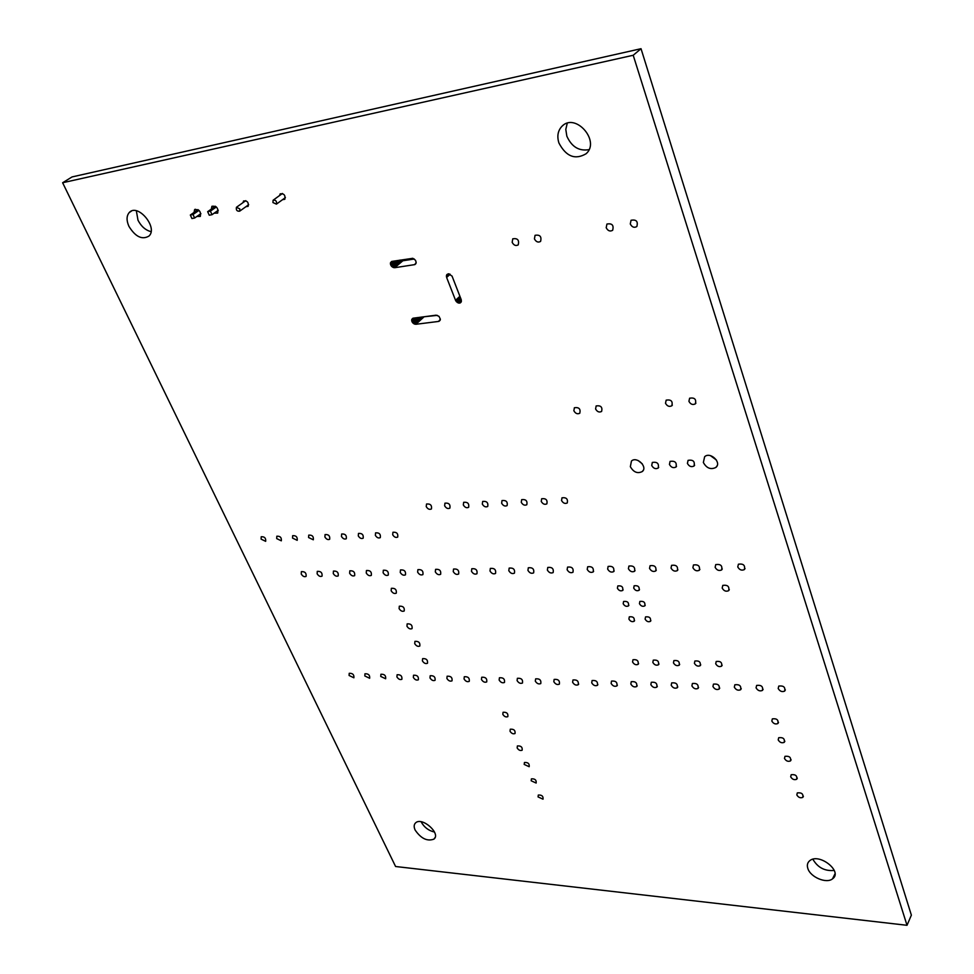 <?xml version="1.0" encoding="UTF-8"?>
<svg xmlns="http://www.w3.org/2000/svg" width="974" height="974" viewBox="0 0 974 974"><rect width="100%" height="100%" fill="white"/><g stroke="black" fill="none" stroke-linecap="round" stroke-linejoin="round"><path stroke-width="1.46" d="M239.823 208.886L239.677 211.163C237.023 211.455 235.939 210.165 236.426 207.304L239.823 208.886M272.927 202.543L276.421 204.138C276.945 201.204 275.849 199.901 273.11 200.23L272.927 202.543M200.912 213.647L194.63 218.018L193.035 214.499L190.332 215.023L191.927 218.541L194.63 218.018M199 210.36L193.035 214.499M198.075 209.653L190.332 215.023M209.252 215.217L212.003 214.694L210.408 211.139L207.657 211.675L209.252 215.217M218.286 210.274L212.003 214.694M216.374 206.963L210.408 211.139M215.412 206.245L207.657 211.675M907.013 925.3L911.372 915.146L641.026 48.7L72.064 176.927L62.628 182.747L395.59 866.507L907.013 925.3L633.21 55.262L641.026 48.7M633.21 55.262L62.628 182.747M415.131 830.055C413.707 826.877 413.889 824.467 415.654 822.811C422.168 816.565 441.332 833.744 433.88 839.15C427.209 841.573 420.963 838.541 415.131 830.055M538.062 796.915L538.305 795.04C541.824 794.833 543.395 796.208 543.017 799.191L538.062 796.915M531.171 780.771L531.414 778.859C534.945 778.628 536.528 780.028 536.138 783.047L531.171 780.771M524.195 764.432L524.45 762.496C528.005 762.252 529.576 763.665 529.186 766.721L524.195 764.432M517.145 747.922L517.401 745.938C520.98 745.694 522.551 747.119 522.149 750.211C520.286 750.954 518.618 750.187 517.145 747.922M510.023 731.231L510.279 729.209C513.87 728.954 515.453 730.39 515.027 733.519C513.164 734.262 511.496 733.507 510.023 731.231M502.815 714.344L503.071 712.286C506.687 712.018 508.27 713.467 507.831 716.633C505.969 717.4 504.301 716.633 502.815 714.344M349.094 675.481L349.228 673.314C352.649 673.156 354.207 674.641 353.879 677.794L349.094 675.481M364.812 675.956L364.958 673.789C368.428 673.606 369.998 675.104 369.645 678.281L364.812 675.956M380.749 676.443L380.919 674.251C384.438 674.069 386.008 675.566 385.643 678.768L380.749 676.443M396.929 676.93L397.112 674.739C400.667 674.532 402.262 676.041 401.885 679.28C400.095 680.035 398.451 679.243 396.929 676.93M413.341 677.429L413.536 675.226C417.152 675.006 418.747 676.528 418.357 679.791C416.543 680.546 414.863 679.767 413.341 677.429M301.246 574.051L301.38 571.641C304.911 571.434 306.481 573.016 306.092 576.389C304.387 577.168 302.78 576.389 301.246 574.051M317.134 573.796L317.281 571.361C320.86 571.141 322.443 572.736 322.041 576.145C320.3 576.937 318.668 576.158 317.134 573.796M333.266 573.54L333.425 571.093C337.053 570.849 338.648 572.456 338.222 575.89C336.456 576.705 334.8 575.914 333.266 573.54M349.629 573.272L349.812 570.813C353.489 570.557 355.096 572.164 354.646 575.634C352.856 576.462 351.176 575.671 349.629 573.272M366.248 573.004L366.443 570.521C370.169 570.253 371.8 571.872 371.325 575.378C369.499 576.218 367.807 575.427 366.248 573.004M429.984 677.928L430.204 675.725C433.868 675.481 435.488 677.015 435.061 680.302C433.223 681.082 431.531 680.29 429.984 677.928M446.896 678.452L447.127 676.224C450.84 675.968 452.472 677.502 452.033 680.826C450.146 681.617 448.43 680.826 446.896 678.452M464.05 678.963L464.294 676.735C468.056 676.455 469.712 678.001 469.249 681.362C467.325 682.165 465.596 681.374 464.05 678.963M422.399 660.883L422.619 658.631C426.295 658.387 427.915 659.934 427.489 663.257C425.638 664.049 423.933 663.257 422.399 660.883M414.717 643.656L414.936 641.355C418.637 641.099 420.257 642.657 419.818 646.03C417.956 646.833 416.263 646.042 414.717 643.656M481.46 679.499L481.728 677.247C485.539 676.967 487.207 678.513 486.72 681.91C484.772 682.725 483.019 681.922 481.46 679.499M499.138 680.035L499.418 677.77C503.29 677.466 504.97 679.024 504.471 682.457C502.487 683.285 500.697 682.482 499.138 680.035M517.084 680.57L517.389 678.306C521.309 677.989 523.014 679.56 522.49 683.005C520.457 683.858 518.655 683.054 517.084 680.57M406.949 626.221L407.169 623.871C410.882 623.616 412.513 625.186 412.063 628.607C410.2 629.423 408.496 628.62 406.949 626.221M399.097 608.592L399.316 606.205C403.053 605.925 404.685 607.52 404.21 610.978C402.359 611.806 400.643 611.015 399.097 608.592M391.146 590.755L391.365 588.32C395.127 588.04 396.759 589.647 396.284 593.154C394.421 593.994 392.705 593.19 391.146 590.755M383.111 572.724L383.33 570.24C387.116 569.948 388.748 571.58 388.249 575.123C386.386 575.975 384.681 575.171 383.111 572.724M400.241 572.444L400.484 569.948C404.307 569.632 405.963 571.275 405.452 574.855C403.553 575.719 401.812 574.916 400.241 572.444M417.639 572.164L417.895 569.644C421.779 569.327 423.447 570.971 422.911 574.587C420.975 575.464 419.21 574.66 417.639 572.164M435.305 571.872L435.585 569.352C439.517 568.999 441.21 570.654 440.638 574.307C438.665 575.208 436.888 574.404 435.305 571.872M453.239 571.58L453.543 569.047C457.537 568.67 459.241 570.338 458.644 574.027C456.636 574.952 454.834 574.136 453.239 571.58M471.477 571.288L471.793 568.731C475.848 568.341 477.564 570.021 476.943 573.747C474.898 574.684 473.072 573.869 471.477 571.288M807.848 868.479C806.801 865.192 807.434 862.599 809.747 860.699C819.171 852.542 843.204 871.608 832.551 878.816C826.524 883.99 810.38 877.197 807.848 868.479M796.817 794.918L797.304 792.897C801.639 792.446 803.465 793.944 802.795 797.389C800.372 798.315 798.376 797.487 796.817 794.918M790.681 776.802L791.18 774.732C795.539 774.257 797.365 775.779 796.683 779.273C794.248 780.198 792.252 779.383 790.681 776.802M784.472 758.454L784.983 756.335C789.366 755.848 791.205 757.382 790.486 760.925C788.051 761.875 786.055 761.047 784.472 758.454M778.189 739.875L778.701 737.72C783.12 737.208 784.959 738.755 784.216 742.346C781.781 743.32 779.772 742.492 778.189 739.875M535.31 681.13L535.639 678.854C539.608 678.513 541.325 680.083 540.777 683.578C538.719 684.442 536.893 683.626 535.31 681.13M553.816 681.69L554.157 679.402C558.199 679.036 559.928 680.631 559.356 684.15C557.25 685.039 555.411 684.211 553.816 681.69M572.615 682.263L572.98 679.962C577.071 679.584 578.824 681.179 578.227 684.734C576.084 685.635 574.21 684.807 572.615 682.263M591.717 682.835L592.095 680.522C596.246 680.132 598.024 681.727 597.403 685.331C595.211 686.244 593.312 685.416 591.717 682.835M611.112 683.431L611.514 681.106C615.738 680.692 617.516 682.299 616.883 685.927C614.643 686.865 612.731 686.025 611.112 683.431M630.823 684.028L631.249 681.69C635.535 681.252 637.337 682.871 636.667 686.536C634.391 687.486 632.443 686.646 630.823 684.028M650.851 684.637L651.302 682.287C655.648 681.824 657.474 683.456 656.78 687.157C654.455 688.131 652.483 687.291 650.851 684.637M632.564 661.979L632.978 659.727C637.045 659.288 638.761 660.835 638.104 664.341C635.937 665.266 634.086 664.475 632.564 661.979M489.995 570.983L490.336 568.414C494.451 568.012 496.18 569.693 495.535 573.455C493.453 574.417 491.602 573.589 489.995 570.983M508.805 570.679L509.171 568.098C513.347 567.672 515.1 569.352 514.43 573.162C512.3 574.136 510.425 573.309 508.805 570.679M527.932 570.374L528.322 567.769C532.559 567.318 534.324 569.023 533.63 572.87C531.451 573.856 529.552 573.029 527.932 570.374M547.364 570.058L547.778 567.44C552.088 566.965 553.865 568.67 553.147 572.566C550.931 573.576 549.007 572.736 547.364 570.058M628.9 619.05L629.314 616.834C633.197 616.396 634.804 617.869 634.135 621.266C632.089 622.167 630.336 621.424 628.9 619.05M623.177 603.71L623.591 601.469C627.5 601.007 629.107 602.504 628.425 605.938C626.367 606.851 624.614 606.108 623.177 603.71M567.124 569.729L567.562 567.099C571.933 566.6 573.735 568.329 572.98 572.262C570.715 573.284 568.767 572.444 567.124 569.729M617.394 588.223L617.808 585.934C621.741 585.471 623.36 586.969 622.654 590.451C620.596 591.376 618.843 590.634 617.394 588.223M587.212 569.4L587.675 566.758C592.107 566.235 593.933 567.964 593.154 571.945C590.841 572.992 588.868 572.152 587.212 569.4M607.642 569.072L608.117 566.418C612.634 565.87 614.472 567.611 613.657 571.628C611.307 572.7 609.298 571.848 607.642 569.072M671.208 685.246L671.683 682.896C676.09 682.421 677.941 684.052 677.222 687.79C674.848 688.776 672.851 687.936 671.208 685.246M691.905 685.879L692.392 683.505C696.873 683.005 698.748 684.649 697.993 688.435C695.582 689.434 693.549 688.581 691.905 685.879M712.944 686.512L713.455 684.138C718.008 683.614 719.896 685.258 719.116 689.093C716.645 690.116 714.587 689.251 712.944 686.512M652.836 662.405L653.274 660.153C657.413 659.69 659.142 661.236 658.448 664.792C656.245 665.729 654.37 664.925 652.836 662.405M673.448 662.844L673.911 660.579C678.111 660.104 679.852 661.663 679.146 665.242C676.893 666.204 674.994 665.4 673.448 662.844M694.401 663.294L694.888 661.017C699.149 660.518 700.915 662.089 700.172 665.705C697.883 666.679 695.96 665.875 694.401 663.294M734.323 687.157L734.859 684.771C739.485 684.223 741.397 685.891 740.593 689.75C738.073 690.797 735.979 689.933 734.323 687.157M771.822 721.052L772.345 718.861C776.789 718.337 778.628 719.896 777.873 723.536C775.426 724.522 773.405 723.694 771.822 721.052M756.067 687.827L756.628 685.428C761.327 684.856 763.263 686.524 762.435 690.42C759.854 691.491 757.735 690.615 756.067 687.827M778.189 688.496L778.774 686.086C783.546 685.489 785.507 687.169 784.642 691.114C782.012 692.197 779.87 691.321 778.189 688.496M715.707 663.757L716.207 661.468C720.541 660.944 722.331 662.515 721.564 666.179C719.214 667.166 717.266 666.362 715.707 663.757M645.117 619.111L645.543 616.895C649.488 616.432 651.107 617.918 650.413 621.351C648.331 622.264 646.566 621.509 645.117 619.111M639.443 603.673L639.869 601.421C643.826 600.946 645.458 602.443 644.751 605.913C642.657 606.839 640.892 606.096 639.443 603.673M633.709 588.077L634.135 585.788C638.116 585.301 639.748 586.811 639.017 590.317C636.923 591.255 635.158 590.512 633.709 588.077M628.413 568.731L628.912 566.064C633.49 565.492 635.365 567.233 634.512 571.3C632.114 572.395 630.068 571.543 628.413 568.731M649.536 568.39L650.072 565.699C654.723 565.103 656.61 566.856 655.721 570.971C653.274 572.079 651.204 571.227 649.536 568.39M671.025 568.049L671.585 565.334C676.309 564.713 678.221 566.478 677.307 570.63C674.799 571.775 672.705 570.91 671.025 568.049M692.891 567.684L693.476 564.969C698.273 564.311 700.209 566.089 699.259 570.289C696.702 571.446 694.572 570.581 692.891 567.684M722.184 588.065L722.781 585.386C727.639 584.729 729.587 586.494 728.637 590.682C726.02 591.851 723.865 590.975 722.184 588.065M715.135 567.331L715.744 564.591C720.626 563.909 722.586 565.699 721.6 569.948C718.982 571.129 716.827 570.253 715.135 567.331M737.768 566.953L738.414 564.202C743.381 563.496 745.354 565.297 744.343 569.583C741.664 570.801 739.473 569.924 737.768 566.953M261.105 539.121L261.215 536.747C264.538 536.564 266.024 538.086 265.659 541.337L261.105 539.121M276.701 538.598L276.823 536.211C280.195 536.017 281.693 537.551 281.316 540.826L276.701 538.598M292.529 538.074L292.663 535.676C296.084 535.457 297.594 537.003 297.192 540.314L292.529 538.074M308.6 537.538L308.746 535.128C312.216 534.896 313.738 536.455 313.311 539.791L308.6 537.538M324.902 537.003L325.072 534.58C328.591 534.324 330.125 535.883 329.675 539.267C327.982 540.059 326.387 539.316 324.902 537.003M341.46 536.455L341.655 534.008C345.21 533.74 346.756 535.31 346.294 538.719C344.565 539.547 342.958 538.78 341.46 536.455M358.274 535.895L358.481 533.435C362.097 533.155 363.655 534.738 363.168 538.184C361.403 539.012 359.771 538.245 358.274 535.895M375.355 535.335L375.574 532.863C379.239 532.559 380.81 534.142 380.298 537.624C378.509 538.476 376.853 537.709 375.355 535.335M392.692 534.75L392.936 532.267C396.649 531.95 398.232 533.545 397.709 537.064C395.87 537.928 394.202 537.161 392.692 534.75M426.235 506.614L426.527 504.021C430.411 503.631 432.042 505.287 431.421 508.952C429.497 509.877 427.769 509.098 426.235 506.614M444.631 505.786L444.948 503.168C448.88 502.767 450.524 504.422 449.878 508.136C447.918 509.085 446.165 508.294 444.631 505.786M128.921 226.333C126.352 220.465 126.462 215.875 129.238 212.551C137.663 202.811 158.397 227.624 148.961 236.073C142.082 240.067 135.41 236.828 128.921 226.333M194.033 212.454L194.617 209.653C199.207 209.203 201.107 211.468 200.327 216.435L196.882 216.447M211.321 209.106L211.93 206.281C216.581 205.794 218.493 208.071 217.677 213.099L214.207 213.148M243.013 202.616L243.573 200.985C247.286 200.571 248.796 202.361 248.114 206.354L245.935 206.695M279.575 195.543L280.183 193.85C284.006 193.388 285.54 195.202 284.798 199.293L282.57 199.67M463.32 504.946L463.661 502.316C467.654 501.89 469.31 503.558 468.64 507.308C466.643 508.27 464.866 507.478 463.32 504.946M482.313 504.082L482.678 501.44C486.732 501.001 488.412 502.669 487.718 506.468C485.673 507.442 483.871 506.65 482.313 504.082M501.634 503.217L502.012 500.551C506.139 500.088 507.831 501.768 507.101 505.603C505.019 506.602 503.193 505.81 501.634 503.217M521.273 502.328L521.674 499.65C525.863 499.163 527.567 500.855 526.812 504.739C524.694 505.749 522.843 504.958 521.273 502.328M541.24 501.427L541.666 498.737C545.915 498.225 547.644 499.93 546.864 503.85C544.697 504.885 542.822 504.082 541.24 501.427M561.548 500.514L561.998 497.811C566.32 497.264 568.073 498.98 567.258 502.949C565.042 504.008 563.13 503.193 561.548 500.514M630.348 466.68L631.456 461.031C636.716 455.929 648.063 467.009 642.256 471.562C637.507 473.863 633.538 472.244 630.348 466.68M651.716 465.45L652.337 462.419C657.267 461.7 659.215 463.575 658.156 468.068C655.575 469.322 653.42 468.445 651.716 465.45M669.442 464.428L670.075 461.384C675.079 460.641 677.04 462.528 675.956 467.057C673.326 468.336 671.147 467.459 669.442 464.428M687.413 463.405L688.082 460.337C693.147 459.558 695.132 461.457 693.999 466.035C691.333 467.337 689.129 466.449 687.413 463.405M703.35 462.48L704.652 456.709C710.277 451.352 722.063 462.626 715.866 467.447C710.764 469.906 706.588 468.263 703.35 462.48M573.856 410.748L574.392 407.741C578.97 407.083 580.772 408.91 579.798 413.219C577.46 414.4 575.488 413.585 573.856 410.748M595.589 408.97L596.149 405.939C600.812 405.257 602.638 407.095 601.615 411.454C599.229 412.659 597.22 411.832 595.589 408.97M665.51 403.248L666.167 400.144C671.074 399.352 672.961 401.227 671.829 405.768C669.272 407.047 667.166 406.207 665.51 403.248M688.922 401.325L689.616 398.208C694.608 397.38 696.52 399.267 695.339 403.857C692.721 405.172 690.578 404.332 688.922 401.325M412.939 318.218L411.771 319.375L412.282 322.297L415.849 324.293L438.568 321.432L440.37 319.241L438.97 316.307L436.096 315.186L412.939 318.218M452.058 276.092L448.442 273.779L446.847 274.558L446.616 277.444L455.759 300.844L458.34 303.011L460.239 302.938L461.347 301.599L461.189 299.566L452.058 276.092M391.682 261.446L390.513 262.676L390.574 264.685L391.816 266.62L394.689 267.716L414.839 264.599L416.178 262.396L415.508 260.277L412.806 258.305L391.682 261.446M512.178 242.356L512.75 238.813C517.547 238.033 519.373 240.054 518.229 244.864C515.855 246.191 513.834 245.363 512.178 242.356M534.434 238.898L535.055 235.318C539.925 234.503 541.775 236.536 540.582 241.418C538.159 242.77 536.102 241.929 534.434 238.898M606.205 227.733L606.924 224.057C612.074 223.131 613.985 225.213 612.646 230.29C610.041 231.739 607.898 230.899 606.205 227.733M630.288 223.983L631.042 220.282C636.29 219.308 638.226 221.402 636.826 226.552C634.159 228.038 631.98 227.185 630.288 223.983M558.918 142.995C556.836 136.202 557.859 130.613 562.01 126.23C575.415 112.156 600.751 141.23 586.08 153.758C575.135 160.138 566.077 156.558 558.918 142.995M434.501 832.052C428.645 830.7 424.214 827.34 421.243 821.995L421.145 821.776M834.268 870.439C824.832 871.316 817.697 867.591 812.888 859.238M151.031 231.654C145.564 230.241 141.218 226.431 138.004 220.221L136.336 210.798M642.292 463.843L638.043 460.471M716.389 459.996L710.448 455.649M422.509 316.94L437.35 315.357M400.46 260.034L402.846 260.776L414.267 259.011M588.99 149.643C579.043 151.347 571.665 146.855 566.844 136.165L565.797 129.432L567.245 123.26M411.771 319.375L413.086 318.181M411.625 320.288L414.133 318.023M411.807 321.298L415.642 317.828M412.282 322.297L417.493 317.585M413.025 323.185L419.465 317.329M413.926 323.843L421.377 317.086M414.9 324.232L422.801 317.049M415.849 324.293L423.751 317.11M438.568 321.432L440.26 319.862M439.006 321.323L440.126 320.3M446.445 275.374L448.15 273.852M446.36 276.373L449.16 273.877M446.616 277.444L450.183 274.254M455.515 300.321L459.923 296.266M455.759 300.844L460.13 296.814M456.441 301.794L460.58 297.983M457.33 302.537L461.031 299.14M458.34 303.011L461.347 300.223M459.338 303.145L461.384 301.258M460.239 302.938L461.043 302.196M390.513 262.676L392.108 261.336M390.379 263.625L393.338 261.142M390.574 264.685L395.091 260.874M391.073 265.707L397.185 260.545M391.816 266.62L399.401 260.192M392.741 267.29L400.911 260.362M393.727 267.667L401.897 260.74M394.689 267.716L402.846 260.776M414.388 264.709L416.044 263.284M414.839 264.599L415.764 263.796M239.677 211.163L248.687 204.723M236.743 207.072L245.777 200.656M282.423 193.473L273.426 199.999M285.406 197.588L276.421 204.138M433.88 839.15L435.013 837.628M832.551 878.816L834.986 873.812M802.795 797.389L803.404 796.233M796.683 779.273L797.304 778.116M790.486 760.925L791.119 759.781M784.216 742.346L784.861 741.214M578.227 684.734L578.678 684.113M597.403 685.331L597.878 684.661M616.883 685.927L617.382 685.221M636.667 686.536L637.191 685.781M656.78 687.157L657.328 686.341M638.104 664.341L638.591 663.623M634.135 621.266L634.598 620.621M628.425 605.938L628.887 605.304M622.654 590.451L623.104 589.842M593.154 571.945L593.616 571.336M613.657 571.628L614.156 570.971M677.222 687.79L677.794 686.914M697.993 688.435L698.589 687.498M719.116 689.093L719.749 688.082M658.448 664.792L658.972 664.024M679.146 665.242L679.682 664.426M700.172 665.705L700.744 664.828M740.593 689.75L741.251 688.679M777.873 723.536L778.518 722.416M762.435 690.42L763.117 689.288M784.642 691.114L785.348 689.896M721.564 666.179L722.16 665.23M650.413 621.351L650.9 620.657M644.751 605.913L645.226 605.244M639.017 590.317L639.492 589.672M634.512 571.3L635.048 570.581M655.721 570.971L656.293 570.192M677.307 570.63L677.904 569.79M699.259 570.289L699.892 569.376M728.637 590.682L729.307 589.66M721.6 569.948L722.27 568.95M744.343 569.583L745.049 568.524M129.238 212.551L131.478 211.066M194.617 209.653L195.226 209.24M642.256 471.562L643.23 470.332M658.156 468.068L658.704 467.374M675.956 467.057L676.528 466.303M693.999 466.035L694.62 465.219M715.866 467.447L717.107 465.767M671.829 405.768L672.34 405.123M695.339 403.857L695.899 403.151M562.01 126.23L563.106 125.293"/></g></svg>
